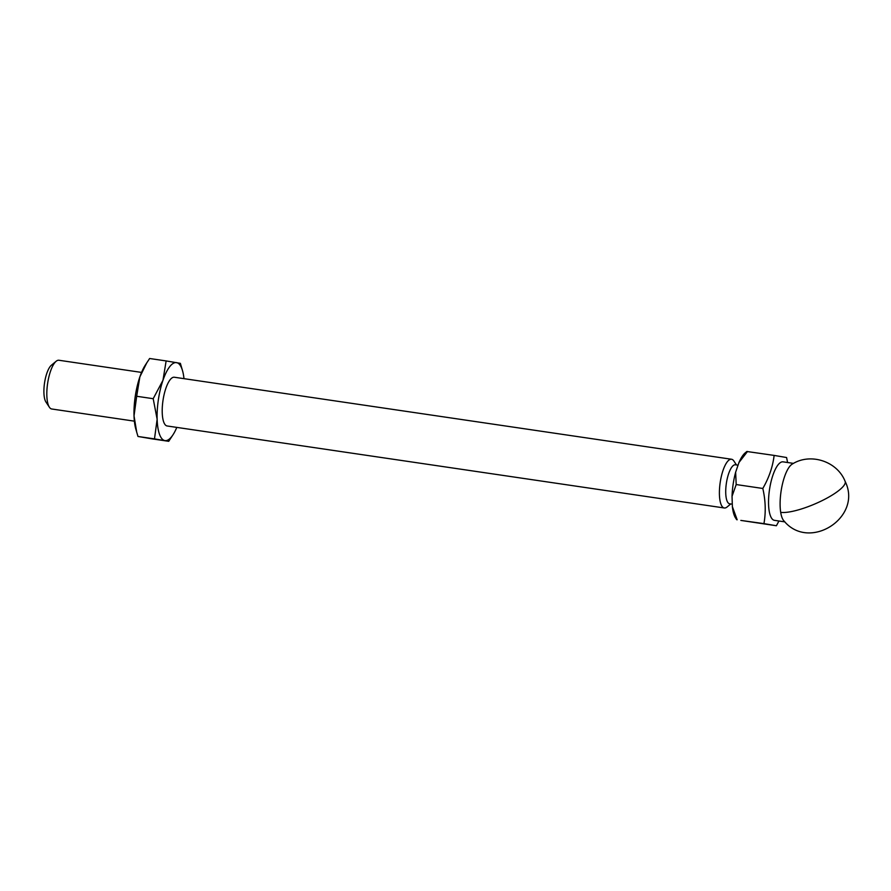 <?xml version="1.0" encoding="UTF-8"?>
<svg xmlns="http://www.w3.org/2000/svg" width="891" height="891" viewBox="0 0 891 891"><rect width="100%" height="100%" fill="white"/><g stroke="black" fill="none" stroke-linecap="round" stroke-linejoin="round"><path stroke-width="1.34" d="M780.694 512.325A29.559 9.378 -81.6 0 1 792.166 464.144C810.376 452.461 837.284 461.248 845.125 481.374A36.954 8.921 156.9 0 1 827.238 497.969A36.954 8.921 -23.1 0 1 780.694 512.325A29.559 9.378 -81.6 0 0 783.835 520.767C809.195 551.997 862.989 517.37 845.125 481.374M730.743 503.95L727.123 506.957A24.636 7.819 -81.6 0 1 724.338 507.981A24.636 7.819 -81.6 0 1 724.283 507.981A24.636 7.819 -81.6 0 1 720.206 482.387A24.636 7.819 -81.6 0 1 731.511 459.244A24.636 7.819 -81.6 0 1 731.567 459.255A24.636 7.819 -81.6 0 1 733.883 461.026L736.478 464.957M58.984 360.265A24.636 7.819 98.4 0 0 58.929 360.254A24.636 7.819 98.4 0 0 56.133 361.278A24.636 7.819 98.4 0 0 47.635 383.319A24.636 7.819 98.4 0 0 49.373 407.209A24.636 7.819 98.4 0 0 51.7 408.991A24.636 7.819 98.4 0 0 51.756 408.991A24.636 7.819 98.4 0 0 51.801 409.002M56.133 361.278L51.355 365.265A19.702 6.248 98.4 0 0 44.55 382.896A19.702 6.248 98.4 0 0 45.942 402.008L49.373 407.209M729.718 503.794A19.702 6.248 -81.6 0 1 729.673 503.794A19.702 6.248 -81.6 0 1 729.629 503.783A19.702 6.248 -81.6 0 1 726.365 483.312A19.702 6.248 -81.6 0 1 735.409 464.801A19.702 6.248 -81.6 0 1 735.454 464.801M774.535 520.355A29.559 9.378 -81.6 0 1 774.468 520.344A29.559 9.378 -81.6 0 1 774.402 520.333A29.559 9.378 -81.6 0 1 769.501 489.627A29.559 9.378 -81.6 0 1 783.078 461.85A29.559 9.378 -81.6 0 1 783.133 461.861M778.946 521.001L776.395 525.746L763.943 523.63C765.959 512.258 765.592 500.542 762.807 488.468C768.989 477.799 772.764 466.784 774.134 455.412L786.586 457.529L787.588 462.518M736.69 519.676L735.632 518.072A34.983 11.093 -81.6 0 1 732.369 506.623L732.046 496.298A34.983 11.093 -81.6 0 1 735.643 472.208L738.973 462.496A34.983 11.093 -81.6 0 1 745.232 452.84L746.881 451.459M776.395 525.746L740.833 520.411L763.943 523.63M747.371 451.57L774.134 455.412M738.973 462.496L747.516 451.492M735.643 472.208L736.189 484.548L762.807 488.468M732.046 496.298L736.189 484.548M732.369 506.623L737.169 519.787M176.797 427.402A39.416 12.507 -81.6 0 1 173.222 434.44L168.722 441.312L152.216 438.884L137.982 436.467L135.777 428.927A39.416 12.507 -81.6 0 1 134.029 415.885A39.416 12.507 -81.6 0 1 135.287 396.105A39.416 12.507 -81.6 0 1 139.854 376.904A39.416 12.507 -81.6 0 1 145.133 365.366L149.632 358.505L166.138 360.933L180.372 363.35L182.577 370.879A39.416 12.507 -81.6 0 1 183.98 378.653M136.757 432.436L134.029 415.885L136.679 396.272L139.854 376.904L146.948 362.503M174.369 377.238A24.636 7.819 98.4 0 0 174.324 377.238A24.636 7.819 98.4 0 0 163.008 400.382A24.636 7.819 98.4 0 0 167.096 425.965A24.636 7.819 98.4 0 0 167.14 425.976L724.338 507.981M136.679 396.272L153.196 398.7L162.964 380.301L166.138 360.933M137.982 436.467L154.488 438.895L157.139 419.282L153.196 398.7M154.488 438.895L168.722 441.312M173.222 434.44A39.416 12.507 -81.6 0 1 164.902 440.588A39.416 12.507 -81.6 0 1 157.139 419.282A39.416 12.507 -81.6 0 1 162.964 380.301A39.416 12.507 -81.6 0 1 176.563 362.626A39.416 12.507 -81.6 0 1 182.577 370.879M134.374 421.153L51.756 408.991M732.291 504.172L729.673 503.794M784.893 521.881L774.468 520.344M731.511 459.244L174.324 377.238M141.546 372.416L58.929 360.254M738.049 465.18L735.409 464.801M793.502 463.387L783.078 461.85"/></g></svg>
